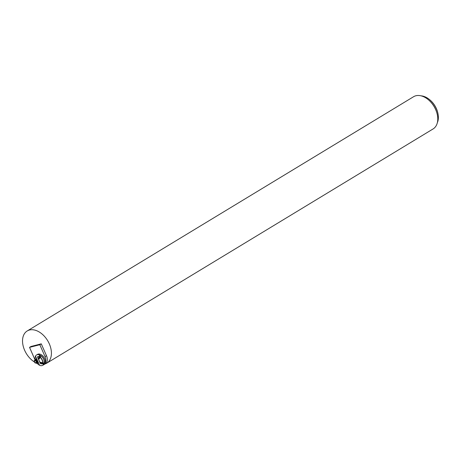 <?xml version="1.0" encoding="UTF-8"?>
<svg xmlns="http://www.w3.org/2000/svg" width="461" height="461" viewBox="0 0 461 461"><rect width="100%" height="100%" fill="white"/><g stroke="black" fill="none" stroke-linecap="round" stroke-linejoin="round"><path stroke-width="0.69" d="M428.2 99.611A18.382 12.159 58.8 0 1 428.286 99.68A18.382 12.159 58.8 0 1 437.282 114.524A18.382 12.159 58.8 0 1 437.305 114.633M45.028 363.971A18.838 12.459 -121.2 0 0 46.74 363.182L433.098 128.942A18.838 12.459 -121.2 0 0 437.328 114.743A18.838 12.459 -121.2 0 0 428.113 99.536A18.838 12.459 -121.2 0 0 413.563 96.729L27.205 330.969A18.838 12.459 -121.2 0 0 23.113 345.785A18.838 12.459 -121.2 0 0 34.54 362.052M46.74 363.182A18.838 12.459 -121.2 0 0 47.627 340.616A18.838 12.459 -121.2 0 0 27.205 330.969M39.531 365.216A6.028 3.988 -121.2 0 1 37.203 363.401A18.838 12.459 -121.2 0 0 37.214 363.412M43.524 364.841A7.837 5.18 -121.2 0 0 43.962 364.616L45.409 363.741A7.837 5.18 -121.2 0 0 46.486 355.719L41.277 343.843L30.991 346.488L29.544 347.363L34.754 359.24A7.837 5.18 -121.2 0 0 35.036 359.828M437.351 122.701A17.328 11.462 -121.2 0 0 437.95 113.533A17.328 11.462 -121.2 0 0 429.468 99.547A17.328 11.462 -121.2 0 0 421.066 95.836M429.468 99.547L429.761 99.783A16.579 10.96 58.8 0 1 437.875 113.164L437.95 113.533M39.755 362.179L40.136 363.055A1.083 0.715 -121.2 0 0 41.167 363.867A1.083 0.715 -121.2 0 0 41.651 362.991A0.905 0.599 58.8 0 1 41.19 363.637A0.905 0.599 58.8 0 1 40.366 362.957L40.061 362.248M38.972 356.906A1.083 0.715 -121.2 0 0 38.724 356.647A1.083 0.715 -121.2 0 0 37.808 356.549A1.083 0.715 -121.2 0 0 37.744 357.592L38.275 358.808M38.436 359.171L39.594 361.81M38.949 354.711A6.028 3.988 -121.2 0 0 36.523 354.987A6.028 3.988 -121.2 0 0 35.514 356.065L39.571 365.302A6.028 3.988 -121.2 0 0 42.775 365.296A6.028 3.988 -121.2 0 0 43.38 364.795L43.57 364.634C45.115 360.56 43.657 357.24 39.197 354.682L39.629 356.249M42.769 363.412L43.38 364.795M35.532 356.111A6.028 3.988 -121.2 0 0 35.249 359.557M36.523 354.987L37.491 354.4A6.028 3.988 58.8 0 1 39.917 354.123A6.028 3.988 58.8 0 1 44.786 359.079A6.028 3.988 58.8 0 1 43.743 364.709L42.775 365.296M38.482 358.658L37.969 357.494A0.905 0.599 58.8 0 1 38.015 356.635A0.905 0.599 58.8 0 1 38.759 356.681M43.57 364.634L43.023 363.395M39.83 356.123L39.197 354.682M34.512 361.591A1.204 0.795 58.8 0 1 34.506 361.574A1.204 0.795 58.8 0 1 34.777 360.669A1.204 0.795 58.8 0 1 36.085 361.286A1.204 0.795 58.8 0 1 36.027 362.726A1.204 0.795 58.8 0 1 35.099 362.548A1.204 0.795 58.8 0 1 35.082 362.536L35.071 362.525A1.129 0.749 -121.2 0 0 36.212 362.225A1.129 0.749 -121.2 0 0 35.307 360.733A1.129 0.749 -121.2 0 0 34.517 361.614A1.129 0.749 -121.2 0 0 34.615 361.92A1.129 0.749 -121.2 0 0 35.071 362.525M36.333 362.542L37.082 362.565L36.592 362.611L36.938 362.196L36.35 362.507L36.713 362.254A1.204 0.795 -121.2 0 0 36.707 361.182A1.204 0.795 -121.2 0 0 35.866 360.329L35.393 360.323M36.183 359.88L35.837 359.09L36.183 359.88L35.647 360.335M35.606 360.358L35.007 360.514A1.245 0.824 -121.2 0 0 34.857 360.577A1.245 0.824 -121.2 0 0 34.684 360.744M36.004 358.935L36.742 358.9L36.315 359.159L37.952 363.291L37.099 363.458L34.863 362.79L34.085 361.015L35.336 359.447L35.653 360.162M36.315 359.159L35.837 359.09M35.635 359.269L35.336 359.447M35.918 362.778A1.245 0.824 -121.2 0 0 35.993 362.767L36.592 362.611M36.782 362.744L37.099 363.458M36.742 358.9L38.419 362.721L38.021 363.176M43.962 364.616A7.837 5.18 -121.2 0 0 45.04 356.595L39.825 344.724L29.544 347.363M41.277 343.843L39.825 344.724M39.675 361.793L39.877 362.144M40.361 356.267L39.502 356.324L39.848 356.111L41.173 355.771A6.028 3.988 58.8 0 1 44.291 362.87L43.472 363.366L42.948 362.911A6.028 3.988 58.8 0 0 40.459 357.24L40.361 356.267L41.173 355.771M39.099 357.419L38.62 359.384L39.819 362.115L41.934 363.061M43.472 363.366L42.602 363.412M39.444 356.733L39.502 356.324M38.62 359.384L40.401 357.482A5.878 3.884 58.8 0 1 42.735 362.807L42.948 362.911M42.735 362.807L39.819 362.115M39.018 357.344L39.11 356.699L39.018 357.344M39.127 356.693L38.937 357.321M42.337 363.925L41.726 363.666L42.337 363.925M41.721 363.648L42.366 363.913M35.993 362.767L36.292 362.582A1.245 0.824 58.8 0 1 36.252 362.594M36.938 362.196L37.664 363.256M37.399 363.28L37.318 362.461M37.992 362.98L38.419 362.721M46.486 355.719L45.04 356.595M39.917 356.877L39.704 357.598M42.02 362.853L42.723 363.13L42.02 362.853L41.703 363.614M38.995 357.384L39.779 357.603L39.905 356.889M42.683 363.153L42.4 363.902M38.321 358.756L38.747 358.497M36.511 362.432L36.027 362.726M37.952 363.291L38.378 363.032M36.384 358.693L35.958 358.952M39.951 356.883L39.208 356.664"/></g></svg>
